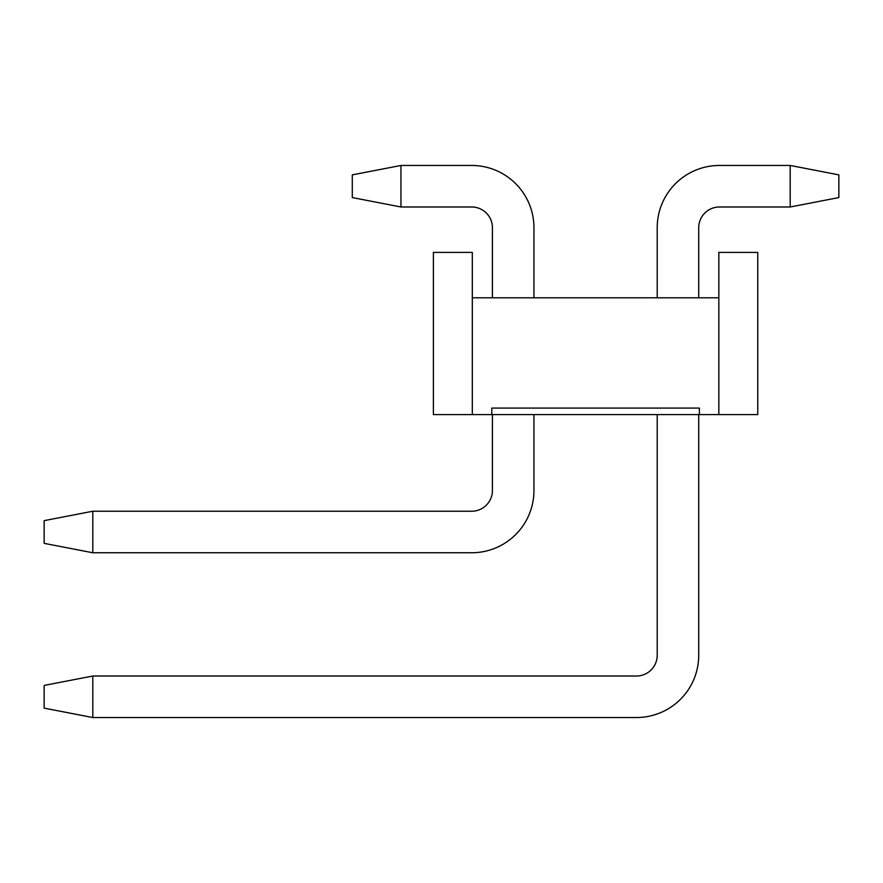 <?xml version="1.0" encoding="UTF-8"?>
<svg xmlns="http://www.w3.org/2000/svg" width="883" height="883" viewBox="0 0 883 883"><rect width="100%" height="100%" fill="white"/><g stroke="black" fill="none" stroke-linecap="round" stroke-linejoin="round"><path stroke-width="1.32" d="M44.15 708.133L44.15 685.429L92.803 676.014L92.803 717.537L44.15 708.133M698.718 414.58L698.718 655.263A62.274 62.274 0 0 1 636.444 717.537L92.803 717.537M698.718 297.803L698.718 227.737A20.762 20.762 0 0 1 719.479 206.986L790.197 206.986L790.197 165.463L719.479 165.463A62.274 62.274 0 0 0 657.206 227.737L657.206 297.803M657.206 414.58L657.206 655.263A20.762 20.762 0 0 1 636.444 676.014L92.803 676.014M719.479 165.463L790.197 165.463L719.479 165.463L790.197 165.463L719.479 165.463L790.197 165.463L719.479 165.463L790.197 165.463L719.479 165.463L790.197 165.463L838.85 174.867L838.85 197.571L790.197 206.986M698.718 227.737A20.762 20.762 0 0 1 719.479 206.986A20.762 20.762 0 0 0 698.718 227.737A20.762 20.762 0 0 1 719.479 206.986A20.762 20.762 0 0 0 698.718 227.737A20.762 20.762 0 0 1 719.479 206.986A20.762 20.762 0 0 0 698.718 227.737A20.762 20.762 0 0 1 719.479 206.986A20.762 20.762 0 0 0 698.718 227.737A20.762 20.762 0 0 1 719.479 206.986M657.206 655.263A20.762 20.762 0 0 1 636.444 676.014A20.762 20.762 0 0 0 657.206 655.263A20.762 20.762 0 0 1 636.444 676.014A20.762 20.762 0 0 0 657.206 655.263A20.762 20.762 0 0 1 636.444 676.014A20.762 20.762 0 0 0 657.206 655.263A20.762 20.762 0 0 1 636.444 676.014A20.762 20.762 0 0 0 657.206 655.263A20.762 20.762 0 0 1 636.444 676.014M44.15 543.354L44.15 520.65L92.803 511.235L92.803 552.758L44.15 543.354M533.95 490.484L533.95 414.58L533.95 490.484A62.274 62.274 0 0 1 471.665 552.758L92.803 552.758M533.95 227.737L533.95 297.803L533.95 227.737A62.274 62.274 0 0 0 471.665 165.463L400.959 165.463L400.959 206.986L471.665 206.986A20.762 20.762 0 0 1 492.427 227.737L492.427 297.803M492.427 414.58L492.427 490.484A20.762 20.762 0 0 1 471.665 511.235L92.803 511.235M400.959 206.986L352.295 197.571L352.295 174.867L400.959 165.463M471.665 206.986A20.762 20.762 0 0 1 492.427 227.737A20.762 20.762 0 0 0 471.665 206.986A20.762 20.762 0 0 1 492.427 227.737A20.762 20.762 0 0 0 471.665 206.986A20.762 20.762 0 0 1 492.427 227.737A20.762 20.762 0 0 0 471.665 206.986A20.762 20.762 0 0 1 492.427 227.737A20.762 20.762 0 0 0 471.665 206.986A20.762 20.762 0 0 1 492.427 227.737M492.427 490.484A20.762 20.762 0 0 1 471.665 511.235A20.762 20.762 0 0 0 492.427 490.484A20.762 20.762 0 0 1 471.665 511.235A20.762 20.762 0 0 0 492.427 490.484A20.762 20.762 0 0 1 471.665 511.235A20.762 20.762 0 0 0 492.427 490.484A20.762 20.762 0 0 1 471.665 511.235A20.762 20.762 0 0 0 492.427 490.484A20.762 20.762 0 0 1 471.665 511.235M472.317 297.803L718.839 297.803L718.839 414.58L472.317 414.58L472.317 252.395L433.387 252.395L433.387 414.58L472.317 414.58M491.776 414.58L491.776 408.089L699.369 408.089L699.369 414.58M718.839 414.58L757.757 414.58L757.757 252.395L718.839 252.395L718.839 297.803"/></g></svg>
